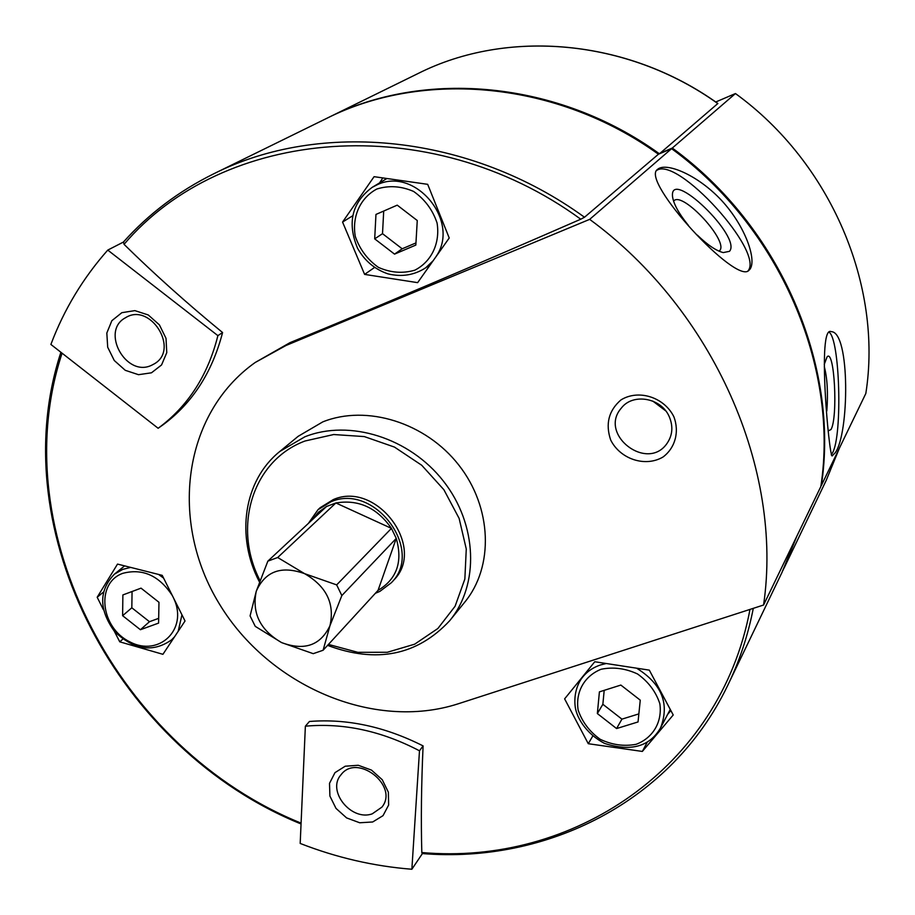 <?xml version="1.0" encoding="UTF-8"?>
<svg xmlns="http://www.w3.org/2000/svg" width="915" height="915" viewBox="0 0 915 915"><rect width="100%" height="100%" fill="white"/><g stroke="black" fill="none" stroke-linecap="round" stroke-linejoin="round"><path stroke-width="1.37" d="M672.308 148.047C780.381 226.668 839.73 365.645 821.35 485.499L865.83 393.484C882.838 285.732 830.957 162.698 735.454 93.547L672.308 148.047L659.155 153.617C558.024 80.68 424.549 68.991 327.627 117.909L327.021 118.207M835.166 452.822L832.124 455.945C829.024 455.704 816.923 324.608 831.197 331.653C850.252 331.585 849.337 434.076 835.166 452.822M820.846 486.528C839.249 366.538 779.809 227.389 671.599 148.665L589.672 219.36C714.135 310.482 783.457 470.093 763.568 605.021L820.846 486.528M749.877 269.353L748.962 270.291C736.632 285.594 640.054 180.575 657.439 169.481C665.582 161.703 697.436 174.536 721.603 200.465C745.645 226.474 756.991 260.306 749.877 269.353M394.537 254.13L374.693 238.861L375.962 214.43L397.236 205.154L417.263 220.526L415.833 245.071L394.537 254.13L402.177 248.789L382.516 233.668L374.693 238.861M616.584 728.557L597.358 713.563L599.405 691.866L620.85 685.072L640.26 700.169L638.041 721.946L616.584 728.557L621.926 719.144L602.859 704.287L597.358 713.563M140.407 629.726L122.621 615.692L122.873 594.944L141.036 588.151L158.97 602.287L158.592 623.104L140.407 629.726L149.477 621.708L131.829 607.8L122.621 615.692M783 570.342L796.885 536.099M717.84 103.589C627.347 38.67 506.944 28.731 418.178 73.463C507.047 28.697 627.427 38.647 717.875 103.498L659.429 153.811M715.736 102L735.454 93.547M158.135 428.277L50.885 344.44C64.027 309.567 82.991 278.114 107.764 250.092L217.884 335.633C207.922 375.39 187.998 406.271 158.135 428.277L162.996 424.834C192.322 403.206 212.189 372.451 222.585 332.545C187.118 303.448 154.269 274.054 124.051 244.339L123.502 242.018C148.607 213.938 178.654 191.224 213.63 173.861C320.204 119.945 469.887 134.048 584.502 217.244L580.762 219.2C475.777 265.075 378.867 306.228 290.009 342.645L255.228 362.466L286.075 345.458L589.672 219.36M107.764 250.092L123.365 242.086M123.239 242.235C148.424 214.053 178.562 191.269 213.63 173.861L326.518 118.458C423.531 69.483 557.166 81.206 658.434 154.223L584.502 217.244M729.129 682.464L781.925 572.573L796.359 537.174M411.864 869.25C373.8 866.242 336.571 857.641 300.189 843.447L305.37 726.19C343.468 722.747 381.509 730.948 419.482 750.792L411.864 869.25L422.41 853.569M422.684 853.169L422.124 853.523L421.815 852.528C420.911 820.309 421.346 784.773 423.096 745.908C384.86 726.624 346.979 718.492 309.442 721.477L305.37 726.19M588.276 743.712L642.341 751.432L673.223 714.981L649.307 670.135L594.761 661.751L564.624 698.866L588.276 743.712L592.737 736.095M114.295 631.213L119.762 641.827L162.927 654.317L185.036 620.988L162.23 575.363L117.52 564.086L97.184 597.243L103.395 609.71M449.231 237.992L427.682 184.327L374.086 176.675L342.565 222.059L364.605 274.397L417.629 282.655L449.231 237.992M763.568 605.021L458.221 703.795C373.526 731.188 268.816 685.976 219.303 603.831C169.126 522.099 182.359 414.072 255.228 362.466M320.204 507.676L333.312 499.579C376.843 480.306 427.008 548.016 393.473 580.385M328.451 644.423L357.845 652.326L387.308 652.281L414.678 644.183L437.885 628.491L455.087 606.256L464.854 579.069L466.273 549L459.124 518.393L443.878 489.708L421.735 465.266L394.468 447.08L364.307 436.581L333.689 434.534L305.038 440.996C252.357 460.542 232.296 527.143 260.02 580.545M327.581 645.372C376.534 663.627 417.229 655.426 449.642 620.77C479.517 584.731 477.493 524.432 443.443 481.164C409.623 437.736 349.461 418.956 304.855 436.798L279.841 451.45C243.527 480.535 235.567 536.67 259.471 582.009M449.642 620.77L464.614 602.322C494.043 566.785 492.19 507.562 458.85 465.14C425.727 422.57 366.686 404.247 322.789 421.884L298.153 436.329L279.841 451.45M673.875 416.76C679.536 431.846 675.27 447.687 663.192 456.905C645.555 467.519 620.336 459.33 610.682 440.012C605.273 423.942 608.681 410.595 620.908 399.958C638.418 389.001 664.164 397.099 673.875 416.76M658.434 154.223L671.599 148.665M372.691 821.979L359.709 822.768L346.625 817.918L336.011 808.403L329.903 796.073L329.514 783.332L334.97 772.66L345.218 766.21L358.257 765.272L371.49 770.098L382.253 779.729L388.372 792.218L388.635 805.051L383.019 815.665L372.691 821.979M419.482 750.792L423.096 745.908M151.467 372.805L138.52 374.693L125.263 370.312L114.272 360.51L107.695 347.231L106.826 333.026L111.859 320.685L121.855 312.678L134.86 310.62L148.276 314.966L159.416 324.882L166.015 338.356L166.77 352.664L161.555 364.959L151.467 372.805M217.884 335.633L222.585 332.545M97.184 597.243L103.349 592.188M119.762 641.827L122.827 639.127M642.341 751.432L647.454 741.802M670.832 710.612L667.664 714.352M428.62 267.02L427.065 266.791M364.605 274.397L374.555 267.454M342.565 222.059L352.63 215.826M379.542 182.931L382.825 177.956M158.684 618.346L149.477 621.708M131.829 607.8L132.057 591.513M602.859 704.287L604.197 690.345M638.853 713.894L621.926 719.144M415.959 242.921L402.177 248.789M382.516 233.668L383.705 211.056M719.053 251.167L719.602 250.664C729.324 241.651 682.556 190.823 673.795 200.888L673.566 201.128M697.322 235.098C707.581 244.991 716.228 250.824 723.262 252.586L729.484 251.328C742.42 237.122 669.128 166.53 672.548 196.702C673.669 204.194 678.953 213.767 688.423 225.422M747.99 270.932C764.746 251.9 677.009 155.458 656.615 170.476M826.828 410.938C828.155 393.004 827.32 378.272 824.324 366.721M828.132 430.954L831.014 429.512C838.117 417.469 834.446 348.169 827.08 356.861L824.266 364.364M831.255 454.904L832.547 452.834C842.669 435.025 839.844 337.944 828.944 332.145M372.222 813.847C351.211 821.487 326.586 790.846 340.94 774.868C356.999 752.679 399.317 785.928 381.91 807.133L372.222 813.847M151.467 365.337C125.927 377.643 100.284 330.956 125.469 317.768C150.14 301.813 179.878 349.164 154.463 363.758L151.467 365.337M669.345 416.92C673.28 426.436 672.559 435.208 667.149 443.237C647.523 472.449 598.044 434.442 621.319 408.113C632.906 392.672 661.545 397.808 669.345 416.92M665.651 410.812L652.807 401.09M341.844 595.562L396.252 538.409L378.067 590.347C396.847 579.115 402.909 561.799 396.252 538.409L391.448 528.367C377.003 507.688 358.486 499.224 335.897 502.964L326.541 506.487L267.843 561.147L256.28 591.193C251.739 613.039 260.18 630.183 281.614 642.605C304.455 651.068 320.57 645.43 329.972 625.688C334.901 603.648 326.438 586.309 304.581 573.648C281.363 565.367 265.258 571.223 256.28 591.193L250.081 615.909L255.251 626.352L281.614 642.605L313.227 653.665L323.098 650.256L329.972 625.688L341.844 595.562L336.663 584.891L304.581 573.648L277.691 557.51L267.843 561.147M336.663 584.891L391.448 528.367L335.897 502.964L277.691 557.51M378.067 590.347L323.098 650.256M375.356 593.309L379.919 591.353L391.265 582.798C424.88 550.373 374.567 482.491 330.944 501.786L317.985 509.724L308.389 523.391M326.541 506.487L318.466 512.228L312.198 519.846M376.866 189.005C360.236 197.857 351.806 216.581 355.294 236.436C359.732 249.28 367.453 259.597 378.444 267.386C390.591 272.762 402.703 273.699 414.781 270.2C431.491 261.724 440.367 243.104 437.061 222.94C432.646 209.855 424.834 199.356 413.614 191.441C401.228 186.077 388.978 185.265 376.866 189.005M601.132 669.254C584.319 675.991 575.329 692.106 578.143 710.063C582.134 721.821 589.477 731.565 600.16 739.274C612.043 744.913 624.053 746.583 636.177 744.295C653.058 737.89 662.471 721.901 659.841 703.692C655.883 691.717 648.461 681.812 637.572 673.989C625.448 668.35 613.302 666.772 601.132 669.254M172.123 595.276C158.958 575.466 142.511 568.158 122.77 573.339C95.526 582.992 100.456 627.747 129.839 641.85C158.821 657.336 188.158 629.497 173.953 598.948M839.455 448.03L826.222 480.364L839.444 448.053M580.762 219.2C428.495 108.164 222.391 128.272 124.051 244.339M62.083 353.19C3.02 531.741 119.888 749.9 301.081 823.123M422.124 853.546C546.838 863.829 671.438 801.803 727.368 686.147C739.229 661.865 747.875 635.936 753.297 608.338M421.815 852.528C572.138 866.002 720.094 768.634 749.991 609.413M286.075 345.458L290.009 342.645M130.319 567.483L122.804 569.359L114.398 574.174C98.74 590.541 98.797 609.664 114.569 631.533C134.15 650.096 153.182 652.841 171.677 639.779L174.308 637.046M178.219 631.167L181.948 614.869M163.568 578.086L158.718 574.54M436.386 256.051C460.565 220.607 414.449 165.741 376.58 185.07L372.199 187.335C351.92 202.524 347.037 222.825 357.548 248.228C364.559 260.752 374.704 269.307 388.006 273.882C401.788 277.188 414.381 275.152 425.761 267.763L432.875 261.004M605.856 663.592L600.606 664.919C591.925 667.813 585.211 672.88 580.487 680.131C576.038 687.76 574.231 696.178 575.066 705.385C575.729 715.358 584.365 732.789 604.666 743.46C631.041 751.833 649.661 746.651 660.538 727.917C669.803 703.944 661.911 684.088 636.886 668.373M418.178 73.463L327.627 117.909M826.222 480.364L784.063 568.112M60.905 352.264C2.024 531.855 119.305 750.392 301.046 823.957M124.497 565.962L114.398 574.174M173.77 637.846L171.677 639.779M386.862 178.539L372.199 187.335M430.702 264.08L425.761 267.763M582.729 676.574L580.487 680.131M670.215 709.491L660.538 727.917M320.387 507.505L317.985 509.724"/></g></svg>
